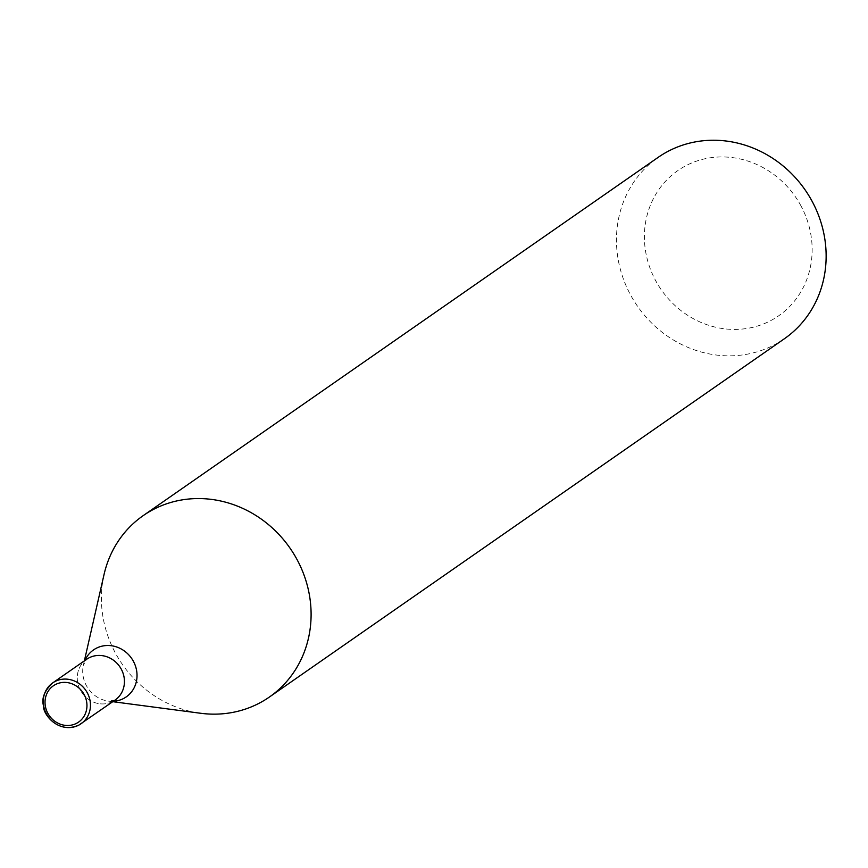 <?xml version="1.0" encoding="UTF-8"?>
<svg xmlns="http://www.w3.org/2000/svg" width="868" height="868" viewBox="0 0 868 868"><rect width="100%" height="100%" fill="white"/><g stroke="black" fill="none" stroke-linecap="round" stroke-linejoin="round"><path stroke-width="0.65" stroke-dasharray="4.34 3.25" d="M784.401 338.737A110.496 102.012 55.2 0 1 637.557 306.296A110.496 102.012 55.2 0 1 658.194 157.336M104.062 574.442A110.496 102.012 -124.8 0 0 200.649 713.268M800.318 204.685A88.395 81.603 55.2 0 1 729.435 329.265A88.395 81.603 55.2 0 1 655.047 195.604A88.395 81.603 55.2 0 1 800.318 204.685M113.317 701.301A28.622 26.431 55.2 0 1 108.413 701.116L115.053 700.096A24.857 22.948 55.2 0 1 112.927 701.398A24.857 22.948 55.2 0 1 81.267 691.677A24.857 22.948 55.2 0 1 86.648 659.279L83.393 665.148A28.622 26.431 55.2 0 1 84.923 660.483M112.927 701.398A24.857 22.948 55.2 0 1 81.267 691.677A24.857 22.948 55.2 0 1 86.648 659.279M112.764 701.68L108.413 701.116A28.622 26.431 55.2 0 1 83.393 665.148L84.37 660.874"/><path stroke-width="1.3" d="M143.155 515.657L658.194 157.336A110.496 102.012 55.2 0 1 811.352 199.911A110.496 102.012 55.2 0 1 784.401 338.737L269.362 697.058A110.496 102.012 -124.8 0 0 296.314 558.232A110.496 102.012 -124.8 0 0 143.155 515.657A110.496 102.012 -124.8 0 0 104.062 574.442L84.37 660.874M112.764 701.68L200.649 713.268A110.496 102.012 -124.8 0 0 259.944 702.82A110.496 102.012 -124.8 0 0 269.362 697.058M86.648 659.279A24.857 22.948 55.2 0 1 119.686 666.581A24.857 22.948 55.2 0 1 115.053 700.096L78.901 725.062C58.232 734.523 42.575 713.941 43.4 705.369C41.512 698.122 44.593 690.646 52.666 682.921A24.857 22.948 55.2 0 1 85.704 690.223A24.857 22.948 55.2 0 1 81.06 723.738A24.857 22.948 55.2 0 1 78.945 725.04A24.857 22.948 55.2 0 1 47.284 715.319A24.857 22.948 55.2 0 1 52.666 682.921L86.648 659.279A24.857 22.948 55.2 0 1 119.686 666.581A24.857 22.948 55.2 0 1 115.053 700.096A24.857 22.948 55.2 0 1 112.927 701.398M84.923 660.483A28.622 26.431 55.2 0 1 127.78 653.854A28.622 26.431 55.2 0 1 123.777 698.404A28.622 26.431 55.2 0 1 113.317 701.301M76.731 723.228A22.101 20.398 55.2 0 1 45.027 702.624A22.101 20.398 55.2 0 1 76.221 685.959A22.101 20.398 55.2 0 1 76.731 723.228"/></g></svg>
